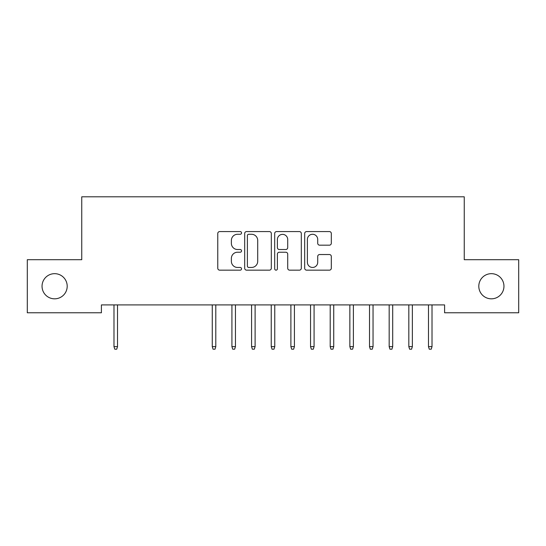 <?xml version="1.0" encoding="UTF-8"?>
<svg xmlns="http://www.w3.org/2000/svg" width="546" height="546" viewBox="0 0 546 546"><rect width="100%" height="100%" fill="white"/><g stroke="black" fill="none" stroke-linecap="round" stroke-linejoin="round"><path stroke-width="0.82" d="M241.55 232.924A1.351 1.351 0 0 0 240.199 231.572L219.704 231.572A1.931 1.931 0 0 0 217.772 233.504L217.772 268.229A1.931 1.931 0 0 0 219.704 270.161L240.199 270.161A1.351 1.351 0 0 0 241.55 268.809A1.351 1.351 0 0 0 240.199 267.458L237.551 267.458A6.177 6.177 0 0 1 231.374 261.288L231.374 258.394A6.177 6.177 0 0 1 237.551 252.218L240.199 252.218A1.351 1.351 0 0 0 241.55 250.867A1.351 1.351 0 0 0 240.199 249.515L237.551 249.515A6.177 6.177 0 0 1 231.374 243.345L231.374 240.452A6.177 6.177 0 0 1 237.551 234.275L240.199 234.275A1.351 1.351 0 0 0 241.55 232.924M478.801 286.247A12.578 12.578 0 0 0 491.38 298.826A12.578 12.578 0 0 0 503.958 286.247A12.578 12.578 0 0 0 491.38 273.669A12.578 12.578 0 0 0 478.801 286.247M42.042 286.247A12.578 12.578 0 0 0 54.62 298.826A12.578 12.578 0 0 0 67.199 286.247A12.578 12.578 0 0 0 54.62 273.669A12.578 12.578 0 0 0 42.042 286.247M329.388 245.174A1.931 1.931 0 0 0 331.313 243.243L331.313 233.504A1.931 1.931 0 0 0 329.388 231.572L306.62 231.572A1.931 1.931 0 0 0 304.688 233.504L304.688 268.229A1.931 1.931 0 0 0 306.62 270.161L329.388 270.161A1.931 1.931 0 0 0 331.313 268.229L331.313 256.463A1.931 1.931 0 0 0 329.388 254.532L319.642 254.532A1.931 1.931 0 0 0 317.711 256.463L317.711 262.298A5.16 5.16 0 0 1 312.551 267.458A5.16 5.16 0 0 1 307.391 262.298L307.391 239.435A5.16 5.16 0 0 1 312.551 234.275A5.16 5.16 0 0 1 317.711 239.435L317.711 243.243A1.931 1.931 0 0 0 319.642 245.174L329.388 245.174M444.594 304.921L101.406 304.921L101.406 312.783L27.3 312.783L27.3 259.712L81.75 259.712L81.75 196.813L464.25 196.813L464.25 259.712L518.7 259.712L518.7 312.783L444.594 312.783L444.594 304.921M271.314 233.504A1.931 1.931 0 0 0 269.383 231.572L246.615 231.572A1.931 1.931 0 0 0 244.69 233.504L244.69 268.229A1.931 1.931 0 0 0 246.615 270.161L269.383 270.161A1.931 1.931 0 0 0 271.314 268.229L271.314 233.504M276.617 231.572L299.385 231.572A1.931 1.931 0 0 1 301.31 233.504L301.31 268.229A1.931 1.931 0 0 1 299.385 270.161L289.639 270.161A1.931 1.931 0 0 1 287.715 268.229L287.715 254.149A1.931 1.931 0 0 0 285.783 252.218L279.32 252.218A1.931 1.931 0 0 0 277.388 254.149L277.388 268.809A1.351 1.351 0 0 1 276.037 270.161A1.351 1.351 0 0 1 274.686 268.809L274.686 233.504A1.931 1.931 0 0 1 276.617 231.572M248.737 234.275A1.351 1.351 0 0 0 247.386 235.626L247.386 266.107A1.351 1.351 0 0 0 248.737 267.458L251.535 267.458A6.177 6.177 0 0 0 257.712 261.288L257.712 240.452A6.177 6.177 0 0 0 251.535 234.275L248.737 234.275M287.715 239.53A5.16 5.16 0 0 0 282.548 234.37A5.16 5.16 0 0 0 277.388 239.53L277.388 247.591A1.931 1.931 0 0 0 279.32 249.515L285.783 249.515A1.931 1.931 0 0 0 287.715 247.591L287.715 239.53M117.52 346.628L116.735 349.187L114.769 349.187L113.984 346.628L117.52 346.628L117.52 304.921M113.984 346.628L113.984 304.921M215.8 346.628L215.015 349.187L213.049 349.187L212.264 346.628L215.8 346.628L215.8 304.921M212.264 346.628L212.264 304.921M235.456 346.628L234.671 349.187L232.705 349.187L231.92 346.628L235.456 346.628L235.456 304.921M231.92 346.628L231.92 304.921M255.112 346.628L254.327 349.187L252.361 349.187L251.576 346.628L255.112 346.628L255.112 304.921M251.576 346.628L251.576 304.921M274.768 346.628L273.983 349.187L272.017 349.187L271.232 346.628L274.768 346.628L274.768 304.921M271.232 346.628L271.232 304.921M294.424 346.628L293.639 349.187L291.673 349.187L290.888 346.628L294.424 346.628L294.424 304.921M290.888 346.628L290.888 304.921M314.08 346.628L313.295 349.187L311.329 349.187L310.544 346.628L314.08 346.628L314.08 304.921M310.544 346.628L310.544 304.921M333.736 346.628L332.951 349.187L330.985 349.187L330.2 346.628L333.736 346.628L333.736 304.921M330.2 346.628L330.2 304.921M353.392 346.628L352.607 349.187L350.641 349.187L349.856 346.628L353.392 346.628L353.392 304.921M349.856 346.628L349.856 304.921M373.048 346.628L372.263 349.187L370.297 349.187L369.512 346.628L373.048 346.628L373.048 304.921M369.512 346.628L369.512 304.921M392.704 346.628L391.919 349.187L389.953 349.187L389.168 346.628L392.704 346.628L392.704 304.921M389.168 346.628L389.168 304.921M412.36 346.628L411.575 349.187L409.609 349.187L408.824 346.628L412.36 346.628L412.36 304.921M408.824 346.628L408.824 304.921M432.016 346.628L431.231 349.187L429.265 349.187L428.48 346.628L432.016 346.628L432.016 304.921M428.48 346.628L428.48 304.921"/></g></svg>
